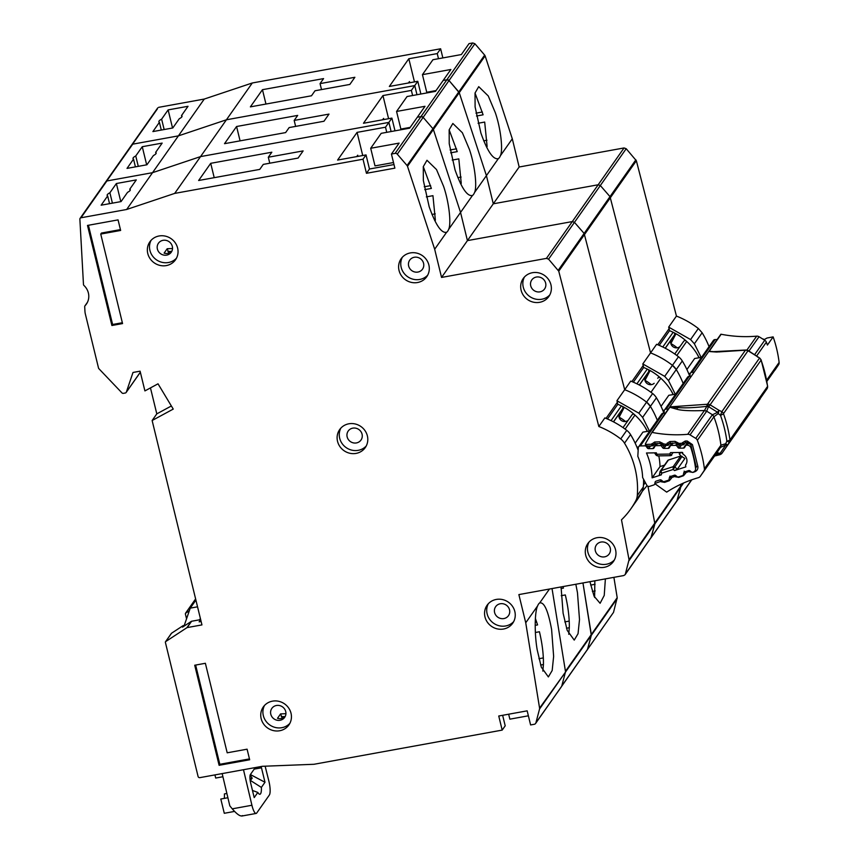 <?xml version="1.0" encoding="UTF-8"?>
<svg xmlns="http://www.w3.org/2000/svg" width="859" height="859" viewBox="0 0 859 859"><rect width="100%" height="100%" fill="white"/><g stroke="black" fill="none" stroke-linecap="round" stroke-linejoin="round"><path stroke-width="1.29" d="M613.53 421.876L619.779 412.986A5.583 5.261 -144.9 0 0 628.294 420.126M633.996 414.21A2.233 2.105 -144.9 0 0 631.837 415.069L623.022 427.621L631.87 415.037M656.824 443.577L654.955 446.24A1.493 1.407 35.1 0 0 654.88 446.358L654.021 447.893A1.493 1.407 35.1 0 1 652.84 448.591L648.62 448.656A1.493 1.407 35.1 0 1 647.332 448.001L646.258 446.497A1.493 1.407 35.1 0 0 644.969 445.842L640.342 445.918A2.233 2.105 -144.9 0 0 638.312 447.829L637.818 456.312A60.645 57.134 35.1 0 1 642.629 477.518L646.806 485.238A2.233 2.105 -144.9 0 0 649.533 486.355L653.849 484.948A1.493 1.407 35.1 0 0 654.762 483.939L655.095 482.2A1.493 1.407 35.1 0 1 656.008 481.18L659.948 479.902A1.493 1.407 35.1 0 1 661.355 480.17L662.815 481.319A1.493 1.407 35.1 0 0 664.222 481.577L668.173 480.299A1.493 1.407 35.1 0 0 669.075 479.301L669.44 477.54A1.493 1.407 35.1 0 1 670.342 476.541L674.272 475.231A1.493 1.407 35.1 0 1 675.7 475.499L677.128 476.648A1.493 1.407 35.1 0 0 678.546 476.928L682.476 475.65A1.493 1.407 35.1 0 0 683.388 474.63L683.732 472.89A1.493 1.407 35.1 0 1 684.634 471.881L688.574 470.592A1.493 1.407 35.1 0 1 689.981 470.861L691.441 472.01A1.493 1.407 35.1 0 0 692.848 472.278L693.267 472.139A3.726 3.511 35.1 0 0 695.575 468.477A115.493 108.803 -144.9 0 0 690.883 447.84A3.726 3.511 35.1 0 0 687.146 445.177L686.695 445.187A1.493 1.407 35.1 0 0 685.503 445.875L684.655 447.41A1.493 1.407 35.1 0 1 683.463 448.108L679.254 448.173A1.493 1.407 35.1 0 1 677.966 447.518L676.881 446.014L677.762 444.758M638.677 446.777L661.666 414.059A2.233 2.105 35.1 0 1 663.341 413.2L665.392 413.168M654.504 452.865L656.222 455.259L657.382 454.25L669.687 454.057L671.867 454.894A1.493 1.407 35.1 0 1 670.675 455.592L669.687 454.057L670.492 452.618L682.54 452.425A105.807 99.676 35.1 0 1 683.066 454.207A7.634 7.194 35.1 0 1 685.536 465.063L685.869 464.59M685.536 465.063A105.807 99.676 35.1 0 1 685.826 466.877L674.562 470.549L677.397 469.154L684.87 458.513L680.994 455.979A1.493 1.407 -144.9 0 0 680.672 456.043L668.42 460.027A1.493 1.407 -144.9 0 0 667.733 460.531L660.26 471.161A1.493 1.407 35.1 0 1 660.947 470.657L661.688 473.191L660.034 471.677A1.493 1.407 35.1 0 1 660.26 471.161L660.034 471.677M644.98 427.041A50.67 47.728 35.1 0 1 647.256 431.401M619.779 412.986L622.571 408.82A2.233 2.105 -144.9 0 0 622.528 406.468M635.166 443.158L642.929 432.109L649.78 430.982M638.581 446.927L636.949 447.195M660.002 471.774L659.347 475.081L661.366 474.834L652.131 477.829A70.341 66.261 -144.9 0 0 646.494 452.994L656.362 452.833L657.457 455.882L670.546 455.678L673.155 452.575M671.856 443.104L668.162 448.366A1.493 1.407 35.1 0 0 669.376 447.657L670.192 446.132A1.493 1.407 35.1 0 1 671.394 445.424L675.593 445.359A1.493 1.407 35.1 0 1 676.881 446.014M668.162 448.366L663.943 448.398A1.493 1.407 35.1 0 1 662.676 447.754L661.57 446.24L662.353 445.134M654.955 446.24A1.493 1.407 35.1 0 1 656.061 445.671L660.292 445.606A1.493 1.407 35.1 0 1 661.57 446.24M652.131 477.829L660.045 466.587A70.341 66.261 -144.9 0 0 658.799 455.861M682.089 456.301L673.188 469.454L673.198 466.673A1.493 1.407 35.1 0 1 674.605 466.942L677.397 469.154M660.045 466.587L664.49 465.138M680.994 455.979L679.319 454.035L679.383 452.468M681.133 452.274L679.319 454.035M684.87 458.513L684.172 457.965M222.159 773.583L229.815 805.839L232.435 809.06C237.342 814.654 240.692 816.834 242.496 815.599M243.484 769.718L251.923 805.259A11.178 2.749 79.7 0 0 251.977 805.517A11.178 2.749 79.7 0 0 256.132 813.441A11.178 2.749 79.7 0 0 256.712 813.022L269.361 795.026A11.178 2.749 79.7 0 0 268.878 781.132L265.13 766.174M250.194 780.595L252.202 778.179L250.141 775.162M261.115 766.518A7.076 1.739 -100.3 0 1 261.469 767.806L264.991 782.259L261.372 787.413A12.294 3.017 -100.3 0 1 259.901 794.264A12.294 3.017 -100.3 0 1 257.829 792.438L254.21 797.592L250.688 783.14A7.076 1.739 -100.3 0 1 250.42 774.507L255.295 767.57M250.388 774.56L264.991 782.259M214.933 774.904L215.695 778.05L222.91 776.74M252.471 790.441L257.829 792.438M250.549 780.53L261.372 787.413M227.893 797.743L220.806 799.031L224.285 813.29L234.539 811.422M224.274 798.398A12.294 3.017 79.7 0 0 224.403 793.92L226.883 793.469M200.394 618.534L199.492 619.822M183.998 626.179L190.247 608.14L197.538 606.819M190.247 608.14L195.906 600.097M617.32 402.323L606.035 418.387L617.32 402.323L617.804 404.299L607.474 418.999M617.804 404.299A54.396 51.239 35.1 0 1 647.428 431.368M610.255 548.096A7.828 7.366 35.1 0 1 601.461 556.772A7.828 7.366 35.1 0 1 596.393 544.95A7.828 7.366 35.1 0 1 610.255 548.096M509.527 609.804A7.828 7.366 35.1 0 1 500.733 618.491A7.828 7.366 35.1 0 1 495.664 606.658A7.828 7.366 35.1 0 1 509.527 609.804M545.648 283.083A7.828 7.366 35.1 0 1 536.864 291.77A7.828 7.366 35.1 0 1 531.785 279.937A7.828 7.366 35.1 0 1 545.648 283.083M423.573 263.294A7.828 7.366 35.1 0 1 414.779 271.981A7.828 7.366 35.1 0 1 409.711 260.159A7.828 7.366 35.1 0 1 423.573 263.294M362.068 434.182A7.828 7.366 35.1 0 1 353.285 442.857A7.828 7.366 35.1 0 1 348.206 431.035A7.828 7.366 35.1 0 1 362.068 434.182M399.027 270.435A15.645 14.743 35.1 0 1 401.153 258.72A15.645 14.743 35.1 0 1 416.604 253.072A15.645 14.743 35.1 0 1 428.877 265.012A15.645 14.743 35.1 0 1 426.751 276.716A15.645 14.743 35.1 0 1 411.3 282.375A15.645 14.743 35.1 0 1 399.027 270.435M402.334 257.26A15.645 14.743 -144.9 0 0 401.185 267.364A15.645 14.743 -144.9 0 0 412.492 279.057A15.645 14.743 -144.9 0 0 427.728 275.116M147.769 253.491A15.645 14.743 35.1 0 1 149.895 241.787A15.645 14.743 35.1 0 1 165.357 236.128A15.645 14.743 35.1 0 1 177.62 248.068A15.645 14.743 35.1 0 1 175.504 259.783A15.645 14.743 35.1 0 1 160.042 265.431A15.645 14.743 35.1 0 1 147.769 253.491M151.077 240.327A15.645 14.743 -144.9 0 0 149.928 250.42A15.645 14.743 -144.9 0 0 161.245 262.113A15.645 14.743 -144.9 0 0 176.471 258.172M261.168 718.661A15.645 14.743 35.1 0 1 263.294 706.957A15.645 14.743 35.1 0 1 278.745 701.298A15.645 14.743 35.1 0 1 291.018 713.249A15.645 14.743 35.1 0 1 288.892 724.953A15.645 14.743 35.1 0 1 273.441 730.601A15.645 14.743 35.1 0 1 261.168 718.661M264.475 705.497A15.645 14.743 -144.9 0 0 263.326 715.601A15.645 14.743 -144.9 0 0 274.633 727.294A15.645 14.743 -144.9 0 0 289.87 723.342M337.533 441.311A15.645 14.743 35.1 0 1 339.649 429.607A15.645 14.743 35.1 0 1 355.111 423.949A15.645 14.743 35.1 0 1 367.373 435.889A15.645 14.743 35.1 0 1 365.258 447.603A15.645 14.743 35.1 0 1 349.796 453.251A15.645 14.743 35.1 0 1 337.533 441.311M340.83 428.147A15.645 14.743 -144.9 0 0 339.681 438.24A15.645 14.743 -144.9 0 0 350.998 449.933A15.645 14.743 -144.9 0 0 366.235 445.993M484.981 616.934A15.645 14.743 35.1 0 1 487.107 605.23A15.645 14.743 35.1 0 1 502.558 599.582A15.645 14.743 35.1 0 1 514.831 611.522A15.645 14.743 35.1 0 1 512.705 623.226A15.645 14.743 35.1 0 1 497.254 628.874A15.645 14.743 35.1 0 1 484.981 616.934M488.288 603.77A15.645 14.743 -144.9 0 0 487.139 613.874A15.645 14.743 -144.9 0 0 498.445 625.567A15.645 14.743 -144.9 0 0 513.682 621.615M585.709 555.225A15.645 14.743 35.1 0 1 587.835 543.522A15.645 14.743 35.1 0 1 603.286 537.863A15.645 14.743 35.1 0 1 615.559 549.803A15.645 14.743 35.1 0 1 613.433 561.518A15.645 14.743 35.1 0 1 597.982 567.165A15.645 14.743 35.1 0 1 585.709 555.225M589.016 542.061A15.645 14.743 -144.9 0 0 587.867 552.154A15.645 14.743 -144.9 0 0 599.174 563.848A15.645 14.743 -144.9 0 0 614.41 559.907M521.112 290.213A15.645 14.743 35.1 0 1 523.228 278.509A15.645 14.743 35.1 0 1 538.69 272.861A15.645 14.743 35.1 0 1 550.952 284.801A15.645 14.743 35.1 0 1 548.837 296.505A15.645 14.743 35.1 0 1 533.375 302.164A15.645 14.743 35.1 0 1 521.112 290.213M524.409 277.049A15.645 14.743 -144.9 0 0 523.26 287.153A15.645 14.743 -144.9 0 0 534.577 298.846A15.645 14.743 -144.9 0 0 549.803 294.895M130.106 190.473L129.784 189.163A11.919 2.727 -13.7 0 1 130.3 189.732A11.919 2.727 -13.7 0 1 127.551 192.33L121.055 201.586L101.147 205.194L107.654 195.938A11.919 2.727 -13.7 0 1 107.139 195.38A11.919 2.727 -13.7 0 1 109.888 192.77L116.384 183.525L120.797 201.629M168.998 253.083A12.67 11.929 35.1 0 1 168.836 253.061L167.194 248.734L164.112 253.126A7.828 7.366 -144.9 0 0 171.8 251.3M282.396 718.253A12.67 11.929 35.1 0 1 282.235 718.231L280.592 713.904L277.5 718.307A7.828 7.366 -144.9 0 0 285.199 716.47M535.372 632.492L539.441 631.752C542.265 643.681 543.597 654.612 543.425 664.522L542.867 671.104M625.062 574.725L623.752 575.551L518.868 594.589L525.74 622.786L537.659 605.82C534.599 611.597 534.384 634.167 537.229 649.995L541.32 667.175L548.364 676.924L552.176 670.525L553.636 656.373L551.607 629.55C548.149 610.706 544.177 601.837 539.688 602.943L549.459 589.038M434.633 220.366L435.373 220.226L432.947 195.68L426.343 196.883M424.743 189.635L431.368 188.432L423.283 166.657M448.623 229.396C451.512 223.651 448.903 201.586 443.534 186.22L436.522 169.567L426.977 160.279L423.283 166.657L423.358 180.53L429.156 206.675C435.62 224.961 441.44 233.498 446.605 232.274A37.259 9.159 79.7 0 0 448.623 229.396L460.553 212.431L467.425 240.617L572.309 221.579L624.053 147.952L519.169 167L493.291 203.808L598.175 184.771L600.323 185.533L609.997 196.625L600.323 185.533L598.175 184.771L493.291 203.808L441.547 277.436L546.431 258.387L572.309 221.579L574.456 222.352L584.131 233.433L574.456 222.352L572.309 221.579L467.425 240.617L460.553 212.431L472.471 195.465A37.259 9.159 79.7 0 0 474.501 192.577C477.379 186.843 474.769 164.778 469.401 149.412L462.389 132.758L452.843 123.471L449.16 129.849L449.236 143.721L455.034 169.867C461.498 188.153 467.307 196.69 472.471 195.465L471.591 195.798M445.714 232.617L446.605 232.274L434.675 249.239L441.547 277.436M172.519 248.519L167.194 248.734M172.315 246.361A7.828 7.366 35.1 0 1 163.521 255.037A7.828 7.366 35.1 0 1 158.453 243.215A7.828 7.366 35.1 0 1 172.315 246.361M285.918 713.689L280.592 713.904M285.714 711.531A7.828 7.366 35.1 0 1 276.92 720.207A7.828 7.366 35.1 0 1 271.852 708.385A7.828 7.366 35.1 0 1 285.714 711.531M558.747 271.176L548.579 259.16L626.2 148.725L636.358 160.74L558.747 271.176L598.83 426.504A84.203 79.318 35.1 0 1 620.713 438.938A14.904 14.034 35.1 0 1 624.514 443.18A89.411 84.236 35.1 0 1 637.292 495.557A14.904 14.034 35.1 0 1 635.789 500.765A84.203 79.318 35.1 0 1 630.774 508.968A84.203 79.318 35.1 0 1 621.486 519.824L629.046 559.735L682.69 483.413M548.579 259.16L546.431 258.387M525.74 622.786L539.581 708.138A2.233 2.105 35.1 0 1 539.549 709.008L535.909 722.806A2.233 2.105 35.1 0 1 534.298 724.277L530.604 724.942L527.168 710.844L498.746 716.009L502.182 730.107L313.954 764.285L262.285 766.303L199.846 777.642A1.493 1.407 35.1 0 1 198.085 776.482L165.379 642.339A0.741 0.698 35.1 0 1 165.669 641.609L186.908 627.693A0.741 0.698 35.1 0 1 187.165 627.585L201.951 624.901L152.129 420.513L173.239 409.088L158.024 383.812L144.913 390.909L140.092 371.174L132.995 372.462L126.337 392.112A1.493 1.407 35.1 0 1 125.296 393.003L123.342 393.358A1.493 1.407 35.1 0 1 121.957 392.896L98.753 368.554A0.741 0.698 35.1 0 1 98.56 368.21L85.352 314.018A14.904 14.034 35.1 0 1 84.955 311.409L84.697 306.706A1.493 1.407 35.1 0 1 85.073 305.697A14.904 14.034 -144.9 0 0 86.362 304.129A14.904 14.034 -144.9 0 0 83.957 285.467A1.493 1.407 35.1 0 1 83.473 284.458L79.876 219.185A1.493 1.407 35.1 0 1 80.982 217.778L126.66 209.489L174.688 193.404L363.013 159.216L366.449 173.303L394.872 168.149L391.436 154.051L395.129 153.374A2.233 2.105 35.1 0 1 397.287 154.169L407.059 165.529A2.233 2.105 35.1 0 1 407.499 166.313L434.675 249.239M650.886 537.981L654.88 523.861L651.229 537.283L625.352 574.091L629.046 559.735M249.668 759.764L219.109 765.305L194.714 665.231L205.376 663.288L227.195 752.806L247.091 749.188L249.668 759.764M111.895 325.507L87.5 225.434L118.059 219.883L120.636 230.448L100.739 234.067L122.558 323.575L111.895 325.507L112.615 324.487L88.423 225.262M431.991 214.449L435.234 213.859M210.713 163.317L271.831 152.215L268.309 157.229L303.13 150.905L298.105 158.067L263.284 164.391L259.762 169.395L198.644 180.497L210.713 163.317L214.213 177.663M645.313 482.468A54.396 51.239 35.1 0 1 644.411 483.8A54.396 51.239 35.1 0 1 643.455 485.11M647.095 485.646L642.188 491.423M617.342 402.302L616.934 400.745L624.697 389.696L584.131 233.433L624.697 389.696A84.203 79.318 35.1 0 1 646.591 402.13A14.904 14.034 35.1 0 1 650.392 406.371L642.629 417.41L649.425 431.035M642.629 417.41L638.828 413.168L652.625 393.54A84.203 79.318 -144.9 0 0 630.731 381.106L624.697 389.696A84.203 79.318 35.1 0 1 646.591 402.13L650.392 406.371A89.411 84.236 35.1 0 1 657.307 420.276A89.411 84.236 35.1 0 0 650.392 406.371L656.426 397.781A14.904 14.034 -144.9 0 0 652.625 393.54M616.934 400.745L638.828 413.168M538.937 658.713L543.339 657.908M109.888 192.77L112.411 203.153M116.384 183.525L136.291 179.907L129.784 189.163M363.013 159.216L366.031 154.921L337.598 160.075L357.076 132.372L385.508 127.207L388.88 122.397L391.113 131.545L388.88 122.397L391.897 118.102L395 130.836M357.076 132.372L362.723 155.522M424.228 186.779L430.66 185.619M386.754 132.329L385.508 127.207M397.287 154.169L474.898 43.734L472.74 42.95L469.046 43.616L461.358 54.557L432.936 59.722L422.445 74.647L450.868 69.493L443.18 80.435L446.873 79.758A2.233 2.105 35.1 0 1 449.032 80.542L446.873 79.758L443.18 80.435L435.492 91.365L407.059 96.53L396.568 111.455L425.001 106.301L417.313 117.243L420.996 116.566A2.233 2.105 35.1 0 1 423.154 117.35L420.996 116.566L417.313 117.243L409.614 128.184L381.192 133.338L370.701 148.274L399.124 143.109L391.436 154.051M185.458 613.358L191.353 604.972A0.741 0.698 35.1 0 1 191.536 604.8L191.256 605.531M195.627 598.981L191.536 604.8L193.5 603.512L191.536 604.8L185.641 613.186L189.345 610.76M157.487 108.76L131.61 145.568A1.493 1.407 35.1 0 1 132.726 144.162L105.743 182.376A1.493 1.407 35.1 0 1 106.86 180.97L152.526 172.68L200.555 156.596L388.88 122.397L200.555 156.596L174.688 193.404M474.898 43.734L484.669 55.105L458.803 91.913A2.233 2.105 35.1 0 1 459.243 92.686L449.032 80.542L458.803 91.913L432.936 128.721L423.154 117.35L432.936 128.721A2.233 2.105 35.1 0 1 433.376 129.494L432.936 128.721L407.059 165.529M407.499 166.313L433.376 129.494L460.553 212.431L433.376 129.494L459.243 92.686L486.419 175.623L493.291 203.808L486.419 175.623L498.338 158.657A37.259 9.159 79.7 0 0 500.368 155.769C503.245 150.035 500.647 127.97 495.278 112.604L488.266 95.95L478.721 86.662L475.027 93.03L475.102 106.913L480.9 133.048C487.364 151.345 493.184 159.881 498.338 158.657L497.458 158.99M647.976 486.28L654.88 523.861L647.976 486.28M613.895 577.334L617.202 597.703L591.325 634.522A2.233 2.105 35.1 0 1 591.293 635.381L582.96 582.96L591.325 634.522L565.458 671.33L552.036 588.576L565.458 671.33A2.233 2.105 35.1 0 1 565.415 672.189L539.581 708.138M539.549 709.008L565.415 672.189L561.775 685.997A2.233 2.105 35.1 0 1 561.485 686.631L535.909 722.806M80.982 217.778L106.86 180.97L152.526 172.68L126.66 209.489M186.553 618.802L185.361 613.917M502.182 730.107L505.199 725.812L502.633 715.3M540.472 602.621L539.688 602.943A37.259 9.159 79.7 0 0 537.659 605.82M630.774 508.968L636.809 500.389A84.203 79.318 -144.9 0 0 641.823 492.175A14.904 14.034 -144.9 0 0 643.327 486.967A89.411 84.236 -144.9 0 0 643.584 479.268M598.83 426.504L604.865 417.914A84.203 79.318 -144.9 0 1 626.759 430.348A14.904 14.034 -144.9 0 1 630.56 434.59A89.411 84.236 -144.9 0 1 638.173 450.32M370.701 148.274L374.996 165.894L393.508 162.534M152.129 420.513L156.8 413.866L150.465 387.903M528.382 715.805L509.87 719.166L508.657 714.205M357.999 156.381L357.709 155.2L356.721 156.606M269.769 163.21L268.309 157.229M540.622 665.038L543.425 664.522M535.178 625.352L537.584 624.912L535.382 618.459M171.671 251.429L167.859 251.44M285.07 716.599L281.258 716.61M536.639 621.959L535.221 622.217M171.36 405.985L156.8 413.866M366.449 173.303L369.467 169.008L394.002 164.563M109.544 203.68L107.654 195.938M171.274 633.631A0.741 0.698 35.1 0 1 171.553 633.223L183.235 625.577L182.527 627.145L191.364 621.347A0.741 0.698 35.1 0 1 191.621 621.25L200.662 619.607M183.461 626.522L183.235 625.577M201.113 621.486L199.138 621.852L200.673 619.661M366.031 154.921L369.467 169.008M645.259 482.371A54.396 51.239 35.1 0 1 643.488 484.422M625.438 421.436A37.259 35.101 -144.9 0 0 619.114 417.184L624.235 407.37M643.584 479.966L644.046 480.321A52.163 49.135 -144.9 0 1 643.584 480.879M249.454 758.905L219.829 764.285L219.109 765.305M219.829 764.285L195.637 665.059M100.739 234.067L101.459 233.047L120.432 229.6M122.354 322.726L112.615 324.487M639.407 385.068L645.646 376.178A5.583 5.261 -144.9 0 0 654.161 383.307M659.862 377.402A2.233 2.105 -144.9 0 0 657.715 378.261L657.736 378.228M668.27 409.077L666.219 409.109A2.233 2.105 -144.9 0 0 664.19 411.01L664.061 413.19M664.544 409.968L687.544 377.251A2.233 2.105 35.1 0 1 689.208 376.392L691.259 376.36M670.858 390.233A50.67 47.728 35.1 0 1 673.123 394.592M645.646 376.178L648.448 372.011A2.233 2.105 -144.9 0 0 648.405 369.649M661.033 406.35L668.796 395.301L675.646 394.174M664.447 410.119L662.815 410.387M643.198 365.515L631.902 381.579L643.198 365.515L643.67 367.491L633.351 382.191M643.67 367.491A54.396 51.239 35.1 0 1 673.306 394.56M155.973 153.664L155.651 152.354A11.919 2.727 -13.7 0 1 156.177 152.923A11.919 2.727 -13.7 0 1 153.428 155.522L146.921 164.778L127.025 168.385L133.532 159.13A11.919 2.727 -13.7 0 1 133.005 158.571A11.919 2.727 -13.7 0 1 135.754 155.962L142.261 146.706L146.674 164.821M561.238 595.684L565.319 594.943C568.143 606.873 569.474 617.793 569.302 627.714L568.744 634.286M561.067 586.933L563.096 613.186L567.198 630.366L574.231 640.105L578.043 633.717L579.503 619.554L577.473 592.731L575.831 584.249M460.499 183.558L461.251 183.418L458.813 158.872L452.221 160.075M450.621 152.827L457.246 151.624L449.16 129.849M158.604 107.354L204.27 99.053L178.404 135.872L132.726 144.162L178.404 135.872L152.526 172.68L200.555 156.596L226.422 119.788L414.757 85.589L416.98 94.726L414.757 85.589L417.775 81.294L420.878 94.028M617.159 598.573L565.415 672.189L561.775 685.997L587.653 649.179A2.233 2.105 35.1 0 1 587.352 649.823L591.293 635.381L587.653 649.179L613.519 612.37L617.202 597.703M625.116 574.65L677.096 500.475L680.757 487.053L680.468 484.433L680.757 487.053L676.806 501.098L691.592 479.859M457.868 177.641L461.111 177.051M236.579 126.509L297.697 115.407L294.175 120.421L328.997 114.097L323.972 121.248L289.15 127.572L285.628 132.587L224.51 143.678L236.579 126.509L240.08 140.855M643.208 365.494L642.811 363.937L650.564 352.888L609.997 196.625L650.564 352.888A84.203 79.318 35.1 0 1 672.457 365.322A14.904 14.034 35.1 0 1 676.258 369.563L668.495 380.601L675.303 394.227M668.495 380.601L664.694 376.36L678.492 356.732A84.203 79.318 -144.9 0 0 656.609 344.298L650.564 352.888A84.203 79.318 35.1 0 1 672.457 365.322L676.258 369.563A89.411 84.236 35.1 0 1 683.173 383.468A89.411 84.236 35.1 0 0 676.258 369.563L682.293 360.973A14.904 14.034 -144.9 0 0 678.492 356.732M642.811 363.937L664.694 376.36M564.803 621.905L569.216 621.1M135.754 155.962L138.288 166.345M142.261 146.706L162.158 143.099L155.651 152.354M391.897 118.102L363.475 123.266L382.953 95.564L411.375 90.399L414.757 85.589L226.422 119.788L178.404 135.872L226.422 119.788L252.299 82.979L440.624 48.78L442.857 57.918M382.953 95.564L388.59 118.703M450.105 149.971L456.526 148.811M412.621 95.521L411.375 90.399M474.501 192.577L486.419 175.623L459.243 92.686L485.12 55.878L484.669 55.105M396.568 111.455L400.863 129.075L410.173 127.39M383.866 119.562L383.576 118.392L382.588 119.798M295.636 126.402L294.175 120.421M566.489 628.23L569.302 627.714M561.056 588.533L563.45 588.104L562.978 586.579M135.411 166.861L133.532 159.13M663.921 413.19A89.411 84.236 -144.9 0 0 656.426 397.781M651.305 384.628A37.259 35.101 -144.9 0 0 644.98 380.376L650.102 370.562M665.274 348.26L671.523 339.369A5.583 5.261 -144.9 0 0 680.027 346.499M685.74 340.594A2.233 2.105 -144.9 0 0 683.581 341.452L674.766 353.994L683.603 341.41M694.136 372.269L692.086 372.301A2.233 2.105 -144.9 0 0 690.056 374.202L689.927 376.382M690.421 373.16L713.41 340.443A2.233 2.105 35.1 0 1 715.085 339.573L717.136 339.541M696.724 353.414A50.67 47.728 35.1 0 1 698.99 357.773M671.523 339.369L674.315 335.203A2.233 2.105 -144.9 0 0 674.272 332.841M686.91 369.531L694.663 358.493L701.524 357.355M690.325 373.311L688.693 373.579M764.123 339.509A3.726 3.511 -144.9 0 0 762.534 338.886M669.064 328.707L657.779 344.77L669.064 328.707L669.548 330.683L659.218 345.372M669.548 330.683A54.396 51.239 35.1 0 1 699.172 357.752M181.84 116.856L181.528 115.546A11.919 2.727 -13.7 0 1 182.044 116.105A11.919 2.727 -13.7 0 1 179.295 118.714L172.788 127.97L152.891 131.577L159.398 122.322A11.919 2.727 -13.7 0 1 158.883 121.753A11.919 2.727 -13.7 0 1 161.621 119.154L168.128 109.898L172.541 128.012M594.857 580.791L594.611 597.477M589.94 581.693L594.052 596.178L600.097 603.297L604.231 595.437L605.38 578.88M486.366 146.739L487.117 146.61L484.691 122.064L478.087 123.266M476.487 116.019L483.112 114.805L475.027 93.04M676.763 501.173L650.982 537.841M483.735 140.822L486.978 140.242M262.457 89.69L323.575 78.599L320.053 83.613L354.874 77.289L349.838 84.44L315.017 90.764L311.495 95.779L250.377 106.87L262.457 89.69L265.957 104.046M636.358 160.74L676.441 316.08A84.203 79.318 35.1 0 1 698.335 328.503L702.136 332.755L694.373 343.793L701.169 357.419M694.373 343.793L690.572 339.552L698.335 328.503M669.075 328.686L668.678 327.118L690.572 339.552M590.67 585.086L595.083 584.292M161.621 119.154L164.155 129.537M168.128 109.898L188.024 106.291L181.528 115.546M417.775 81.294L389.342 86.458L408.82 58.745L437.242 53.591L440.624 48.78M408.82 58.745L414.467 81.895M475.972 113.163L482.393 111.992M438.498 58.713L437.242 53.591M204.27 99.053L252.299 82.979M485.12 55.878L512.297 138.804L519.169 167M626.2 148.725L624.053 147.952M702.136 332.755A89.411 84.236 35.1 0 1 709.051 346.649M535.608 723.439L613.519 612.37M676.441 316.08L668.678 327.118M500.368 155.769L512.297 138.804M422.445 74.647L426.74 92.267L436.05 90.582M409.732 82.754L409.453 81.584L408.465 82.99M321.513 89.583L320.053 83.613M592.366 591.411L595.169 590.906M161.288 130.053L159.398 122.322M689.788 376.382A89.411 84.236 -144.9 0 0 682.293 360.973M677.182 347.82A37.259 35.101 -144.9 0 0 670.858 343.568L675.979 333.754M714.559 456.032L720.1 454.658L720.207 453.198L715.16 455.173M759.936 399.252A3.726 3.511 -144.9 0 0 759.979 399.21A3.726 3.511 -144.9 0 0 760.011 399.156A3.726 1.246 34.1 0 0 760.022 399.145L729.409 442.288L726.864 441.064L725.705 443.749L721.012 445.112L720.508 447.378L716.954 452.629L719.917 453.348L719.552 454.744L718.704 454.293L719.552 454.744M725.737 444.425L725.737 444.425A3.726 1.546 -0.4 0 0 726.456 444.275L725.705 443.749L725.715 445.059L720.207 453.198A3.726 1.246 34.1 0 0 722.022 453.219A3.726 3.511 35.1 0 1 721.979 453.262A3.726 3.511 35.1 0 1 721.109 454.121M707.612 406.554L706.839 406.35L707.086 404.353L708.729 406.801L707.451 404.245L669.795 406.898L651.895 432.378A3.726 3.511 35.1 0 1 652.174 432.421L669.859 407.241L676.527 409.142C681.058 410.581 690.357 411.042 704.412 410.538L687.694 434.31A3.726 3.511 35.1 0 1 690.045 434.879L706.742 411.139L708.407 406.822L707.612 406.554A3.726 0.634 -73.1 0 1 707.966 405.684M721.012 445.112L720.916 445.241A124.437 117.232 -144.9 0 0 713.883 416.808L718.242 413.576L717.609 412.277L712.283 414.886L695.758 438.401A3.726 3.511 35.1 0 1 697.358 440.323A124.437 117.232 -144.9 0 1 704.391 468.767A3.726 3.511 35.1 0 1 703.843 471.086L720.508 447.378L725.715 445.059L727.519 445.069L722.022 453.219L767.033 388.773A3.726 3.511 -144.9 0 0 767.57 386.4A3.726 0.945 -7.9 0 0 767.635 386.174L767.033 388.762M718.908 410.258L718.242 413.576L720.486 415.316L721.839 411.686L718.908 410.258L717.609 412.277L708.729 406.801L748.157 350.558L745.44 350.193L707.451 404.245A3.726 3.511 35.1 0 1 710.039 404.782L718.908 410.258M661.312 480.138L660.646 481.427L655.041 483.402A2.233 2.105 -144.9 0 0 655.825 484.369L666.67 492.121A3.726 3.511 35.1 0 0 666.906 491.982A126.67 119.337 35.1 0 1 698.421 477.668A3.726 3.511 35.1 0 0 700.268 476.369L716.997 452.564M767.635 386.174L761.138 359.9A3.726 0.741 160.1 0 1 761.074 360.146L723.461 413.662A3.726 0.741 160.1 0 1 720.486 415.316A129.408 121.903 35.1 0 1 726.864 441.064A3.726 0.945 -7.9 0 0 729.957 439.915A3.726 3.511 35.1 0 1 729.409 442.288L727.519 445.069L726.456 444.275M716.331 453.52L718.704 454.293M763.952 339.756L767.076 338.006L773.143 336.878A124.437 117.232 35.1 0 1 779.124 362.423A3.726 3.511 -144.9 0 1 778.576 364.742L775.011 370.025A3.726 3.511 -144.9 0 0 775.043 369.982M646.183 445.746L647.783 445.928L646.183 445.746L645.399 444.447A2.233 2.105 35.1 0 1 645.667 443.287L651.895 432.378M716.814 452.822L700.3 476.316A3.726 3.511 35.1 0 1 700.268 476.369M700.3 476.316L703.843 471.086M695.758 438.401L690.045 434.879M687.694 434.31A126.67 119.337 35.1 0 1 652.174 432.421M773.143 336.878L767.398 345.06A124.437 117.232 35.1 0 0 766.346 342.172A3.726 3.511 -144.9 0 0 764.746 340.25L754.674 354.574M652.475 445.778L653.57 445.209A1.493 1.407 35.1 0 1 652.475 445.778L651.455 444.264L653.656 445.069A1.493 1.407 35.1 0 1 653.57 445.209L654.096 444.253A1.493 1.407 35.1 0 1 655.03 443.566M716.674 351.954L709.212 351.256L721.163 334.258A3.726 3.511 -144.9 0 0 720.884 334.215L669.795 406.898M670.986 476.326L671.534 478.109L669.333 480.707L664.63 482.361L661.108 481.77L660.453 479.827M675.41 475.317L674.83 476.455L671.631 477.583L669.966 476.101M685.299 471.655L685.718 473.137L683.506 475.725L678.814 477.379L675.292 476.799L674.648 475.156M689.455 470.582L689.015 471.473L685.804 472.6L684.14 471.129M645.399 444.447L651.455 444.264L654.644 442.009L659.712 441.848L662.955 443.437L661.591 444.146L662.16 444.919L663.288 443.888L668.946 444.597A1.493 1.407 35.1 0 1 667.776 445.306L667.003 443.308L669.934 441.526L675.013 441.365L678.245 442.954L676.881 443.673L677.45 444.436L678.589 443.416L682.046 443.298L684.247 444.114A1.493 1.407 35.1 0 1 683.066 444.822L682.293 442.825L685.235 441.054L687.157 440.989L692.44 444.597L697.884 466.609C698.077 469.078 697.036 470.796 694.781 471.774L692.988 472.396L689.466 471.816L688.854 470.528M678.245 442.954L678.696 445.037M683.066 444.822L684.677 443.298A1.493 1.407 35.1 0 1 685.622 442.61M662.955 443.437L663.406 445.52L667.636 445.392L669.386 443.77A1.493 1.407 35.1 0 1 670.331 443.094M678.138 406.726L677.934 407.563L669.859 407.241A3.726 3.511 -144.9 0 0 669.58 407.198M708.729 351.503L716.567 352.04L745.44 350.193A3.726 3.511 -144.9 0 1 748.028 350.73L759.828 358.16L748.157 350.558M716.567 352.04L708.933 351.213M712.132 351.728L746.16 350.01M721.163 334.258A126.67 119.337 -144.9 0 0 756.682 336.159L746.911 350.075M764.746 340.25L759.034 336.728A3.726 3.511 -144.9 0 0 756.682 336.159M676.527 409.142L677.934 407.563C685.074 408.143 694.706 407.746 706.839 406.35L704.412 410.538L706.742 411.139M757.638 357.076L756.908 356.206M746.879 350.322L745.14 350.193M719.563 351.932L716.868 351.728M713.979 416.712L712.433 414.736L706.699 411.193L704.348 410.623M719.327 453.885L719.327 453.885A3.726 1.407 52 0 0 719.971 454.218M717.941 412.921L718.618 412.588M668.42 460.027L660.947 470.657L673.198 466.673L680.672 456.043M634.962 415.069L625.094 429.103M611.05 420.631L621.401 405.899M613.433 421.823L622.571 408.82M674.562 470.549L673.188 469.454L661.688 473.191L661.366 474.834M640.342 445.918L663.341 413.2M659.379 475.006L660.002 471.87M682.991 453.939A7.634 7.194 35.1 0 1 681.649 452.435M691.516 446.948L690.883 447.84M644.969 445.842L645.549 445.016M688.821 442.804L687.146 445.177M688.446 442.686L686.695 445.187M648.749 445.982L647.332 448.001M650.542 445.928L648.62 448.656M656.351 443.588L652.84 448.591M683.463 448.108L687.318 442.621M679.254 448.173L681.509 444.951M677.966 447.518L679.727 445.016M656.061 445.671L657.554 443.555M660.292 445.606L661.441 443.974M676.828 443.609L675.593 445.359M673.048 443.061L671.394 445.424M669.44 477.54L670.052 476.67M664.275 445.499L662.676 447.754M666.026 445.445L663.943 448.398M232.252 808.834L251.923 805.259M252.202 778.179L249.969 778.576M261.469 767.806L254.2 769.127M85.073 305.697L87.403 302.389M126.337 392.112L140.339 372.183M629.013 560.669L683.592 483.005M635.789 500.765L641.823 492.175M635.875 159.817L558.253 270.241M472.74 42.95L395.129 153.374M187.165 627.585L191.621 621.25M186.908 627.693L191.364 621.347M165.669 641.609L171.553 633.223M637.292 495.557L643.327 486.967M624.514 443.18L630.56 434.59M620.713 438.938L626.759 430.348M660.829 378.261L650.972 392.284M636.916 383.812L647.267 369.091M639.3 385.015L648.448 372.011M666.219 409.109L689.208 376.392M686.706 341.442L676.838 355.476M662.794 347.004L673.145 332.283M665.177 348.206L674.315 335.203M692.086 372.301L715.085 339.573M767.57 386.4L729.957 439.915A131.889 124.244 35.1 0 0 723.461 413.662A3.726 3.511 35.1 0 0 721.839 411.686L759.453 358.171A3.726 3.511 -144.9 0 1 761.074 360.146A131.889 124.244 -144.9 0 1 767.57 386.4M766.346 342.172L756.725 355.851M766.658 380.161L779.124 362.423M704.391 468.767L720.916 445.241A3.726 3.511 -144.9 0 1 720.368 447.571M712.283 414.886A3.726 3.511 -144.9 0 1 713.883 416.808L697.358 440.323M661.108 481.77L661.956 480.643M664.63 482.361A2.233 0.623 -109.3 0 1 664.34 481.545M669.333 480.707A2.233 0.623 -109.3 0 1 668.968 479.612M671.534 478.109A2.233 0.687 -170.2 0 1 669.762 477.121M675.292 476.799L676.044 475.789M683.506 475.725A2.233 0.623 -109.3 0 1 683.249 475.006M685.718 473.137A2.233 0.687 -170.2 0 1 683.989 472.332M689.466 471.816L690.11 470.957M697.884 466.609A2.233 0.558 171.8 0 1 696.101 466.319A2.233 0.558 171.8 0 1 696.144 466.179M696.166 466.426A2.985 2.802 35.1 0 1 695.683 468.144L696.101 466.319L690.797 444.586M692.44 444.597L690.754 444.737L687.78 442.525M687.157 440.989L687.662 442.61L685.858 442.578M685.235 441.054L685.729 442.664L684.763 443.158M682.293 442.825A2.233 0.741 28.2 0 0 684.677 443.298L684.859 443.051M675.013 441.365L675.636 442.9M669.934 441.526L670.557 443.061M667.003 443.308A2.233 0.741 28.2 0 0 669.386 443.77L669.558 443.523M659.712 441.848L660.335 443.384M654.644 442.009L655.267 443.545M651.702 443.781A2.233 0.741 28.2 0 0 654.096 444.253L654.268 444.006M766.883 381.385L778.576 364.742M759.034 336.728L748.962 351.052M656.222 455.259L657.457 455.882M655.138 483.596L654.537 484.444M687.801 442.61L685.579 445.757M672.329 443.094L670.278 446.004M241.766 816.05L256.132 813.441M80.112 218.336L157.723 107.901M84.944 305.858L87.446 302.293M140.361 372.258L126.166 392.445M165.486 641.78L171.381 633.394M191.353 604.972L195.616 598.916M691.785 479.784L676.86 501.022M720.1 454.658L721.979 453.262L760.011 399.156M647.181 446.036L652.346 445.875M677.45 444.436L682.926 444.908M676.881 443.673L675.507 442.986L669.472 443.641M661.591 444.146L660.217 443.469L654.182 444.114M662.16 444.919L663.406 445.52M761.138 359.9L759.828 358.16"/></g></svg>
